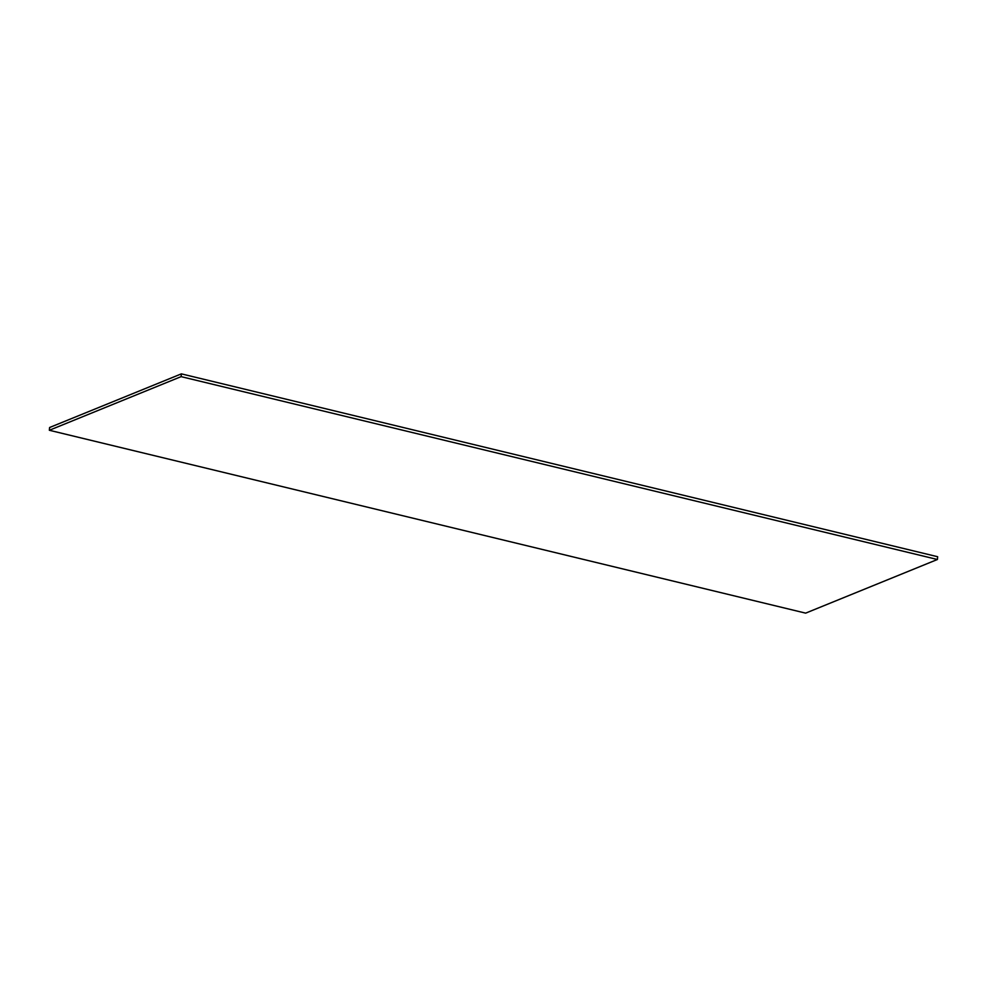 <?xml version="1.0" encoding="UTF-8"?>
<svg xmlns="http://www.w3.org/2000/svg" width="987" height="987" viewBox="0 0 987 987"><rect width="100%" height="100%" fill="white"/><g stroke="black" fill="none" stroke-linecap="round" stroke-linejoin="round"><path stroke-width="1.48" d="M181.361 373.863L181.114 376.639L49.35 430.27L49.597 427.507L181.361 373.863L937.65 556.73L937.403 559.493L805.639 613.137L49.35 430.27M181.114 376.639L937.403 559.493"/></g></svg>
